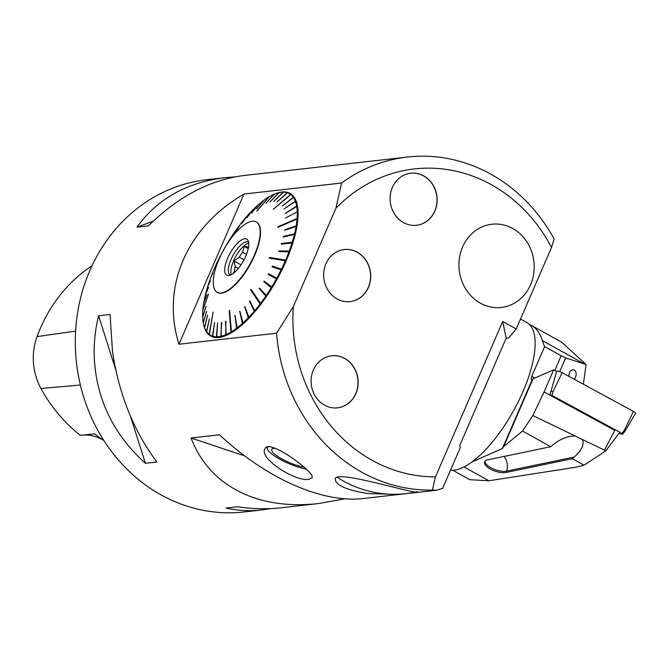 <?xml version="1.0" encoding="UTF-8"?>
<svg xmlns="http://www.w3.org/2000/svg" width="669" height="669" viewBox="0 0 669 669"><rect width="100%" height="100%" fill="white"/><g stroke="black" fill="none" stroke-linecap="round" stroke-linejoin="round"><path stroke-width="1" d="M432.408 490.093L436.481 490.235L442.644 488.387L460.297 447.594L459.82 445.286L506.165 338.18L508.808 337.878L516.225 328.964L502.712 321.463L435.444 476.905L432.408 490.093A167.175 149.998 -96.4 0 1 276.573 333.195L178.966 344.234C160.92 286.784 186.651 227.326 243.959 194.043L341.566 183.013A167.175 149.998 -96.4 0 1 407.488 157.039A167.175 149.998 -96.4 0 1 554.149 239.009L551.499 247.463L516.225 328.964M112.526 351.735C118.957 394.325 133.733 431.079 156.855 461.986L145.399 463.283C112.4 433.487 95.316 397.001 94.145 353.817C94.011 341.098 95.491 328.412 98.577 315.768L110.042 314.472L112.526 351.735M407.488 157.039L243.851 175.529C209.874 179.861 178.046 196.644 148.376 225.888L136.911 227.184C157.265 198.994 186.509 182.495 224.65 177.703L206.746 179.727A167.175 149.998 83.6 0 0 75.831 355.883A167.175 149.998 83.6 0 0 244.294 511.952L262.198 509.929C249.662 511.325 237.612 510.698 226.047 508.047L237.512 506.751C252.598 509.009 267.224 509.343 281.398 507.763L318.653 503.548L344.995 498.781M436.481 490.235L363.518 498.48C322.483 503.448 266.128 478.519 219.524 434.783L191.041 438.003C201.812 465.908 221.564 485.401 250.298 496.49A167.175 149.998 83.6 0 0 258.393 499.191C276.698 504.518 296.785 505.973 318.653 503.548M392.904 494.274L368.075 493.58C346.634 490.076 335.671 485.242 335.194 479.088C334.542 468.752 420.09 495.955 417.974 491.958L410.866 492.961M311.98 475.575L312.231 477.708L309.329 479.163C297.028 482.633 258.585 458.809 264.941 448.882C267.943 438.438 307.74 467.305 311.98 475.575M224.65 177.703L234.869 176.892M271.179 508.574L262.198 509.929M178.966 344.234L243.959 194.043M341.566 183.013L335.871 208.318L293.323 306.645L276.573 333.195M279.408 192.446A81.585 30.348 -61 0 0 276.071 193.475L275.419 193.717A81.008 30.13 119 0 1 278.73 192.697L279.383 192.505M283.924 191.894A81.585 30.348 -61 0 0 279.767 192.363L279.098 192.613A81.008 30.13 119 0 1 283.213 192.145L283.857 192.036M287.904 192.488A81.585 30.348 -61 0 0 284.25 191.894L283.539 192.154A81.008 30.13 119 0 1 287.177 192.739L287.787 192.714M291.124 194.537L291.299 194.227A81.585 30.348 -61 0 0 288.188 192.58L287.453 192.831A81.008 30.13 119 0 1 290.547 194.462L273.312 209.297L290.781 194.637A81.008 30.13 119 0 1 293.273 197.288L294.051 197.071A81.585 30.348 -61 0 0 291.533 194.403L290.781 194.637M296.116 200.984A81.585 30.348 -61 0 0 294.235 197.338L293.457 197.556A81.008 30.13 119 0 1 295.322 201.177L296.116 200.984L295.757 201.444M297.454 205.91A81.585 30.348 -61 0 0 296.242 201.327L295.447 201.52A81.008 30.13 119 0 1 296.651 206.06L297.454 205.91L297.161 206.395M298.056 211.755A81.585 30.348 -61 0 0 297.529 206.32L296.727 206.478A81.008 30.13 119 0 1 297.253 211.872L298.056 211.755L297.747 212.282M297.571 219.006L297.906 218.437A81.585 30.348 -61 0 0 298.073 212.24L297.262 212.349A81.008 30.13 119 0 1 297.103 218.504L277.953 226.783L277.903 227.326L297.061 219.047A81.008 30.13 119 0 1 296.208 225.863L297.003 225.854A81.585 30.348 -61 0 0 297.864 218.98L297.061 219.047M296.643 226.448L297.003 225.854M295.372 233.882A81.585 30.348 -61 0 0 296.902 226.448L296.108 226.457A81.008 30.13 119 0 1 294.586 233.841L295.372 233.882L294.97 234.501M293.022 242.395A81.585 30.348 -61 0 0 295.213 234.518L294.427 234.468A81.008 30.13 119 0 1 292.278 242.228A81.008 30.13 119 0 1 292.261 242.287L293.022 242.395L292.596 243.031M290.012 251.26A81.585 30.348 -61 0 0 292.821 243.064L292.052 242.956A81.008 30.13 119 0 1 289.267 251.092L290.012 251.26L289.543 251.904M285.872 260.977L286.374 260.341A81.585 30.348 -61 0 0 289.752 251.945L289.008 251.778A81.008 30.13 119 0 1 285.646 260.107L269.548 257.414L269.247 258.117L285.345 260.801A81.008 30.13 119 0 1 281.473 269.189L282.167 269.482A81.585 30.348 -61 0 0 286.073 261.035L285.345 260.801M281.641 270.1L282.167 269.482M277.459 278.555A81.585 30.348 -61 0 0 281.825 270.184L281.131 269.891A81.008 30.13 119 0 1 276.799 278.195L277.459 278.555L276.907 279.149M272.325 287.411A81.585 30.348 -61 0 0 277.083 279.241L276.422 278.881A81.008 30.13 119 0 1 271.706 286.993L272.325 287.411M264.456 281.289L264.088 281.883L271.773 287.921L272.158 287.302M271.773 287.921L271.296 287.653A81.008 30.13 119 0 1 266.262 295.43L266.847 295.907A81.585 30.348 -61 0 0 271.915 288.08M259.848 288.431L259.513 288.924L266.312 296.334L266.688 295.782M266.312 296.334L265.836 296.058A81.008 30.13 119 0 1 260.567 303.375L251.084 289.317L250.632 289.903L251.301 289.635M260.567 303.375L261.111 303.91A81.585 30.348 -61 0 0 266.413 296.543M260.96 303.768L260.659 304.504L260.124 303.96A81.008 30.13 119 0 1 254.705 310.709L255.198 311.302A81.585 30.348 -61 0 0 260.659 304.504M250.055 301.351L254.713 311.528L255.056 311.127M254.713 311.528L254.245 311.244A81.008 30.13 119 0 1 248.759 317.315L249.219 317.951A81.585 30.348 -61 0 0 254.747 311.838M245.021 306.92L249.077 317.758M248.776 318.076L248.308 317.792A81.008 30.13 119 0 1 242.847 323.085L243.257 323.771A81.585 30.348 -61 0 0 248.759 318.427M240.004 311.771L243.123 323.545M242.855 323.788L242.387 323.495A81.008 30.13 119 0 1 237.035 327.935L237.411 328.646A81.585 30.348 -61 0 0 242.805 324.172M235.087 315.827L237.278 328.395M237.06 328.563L236.592 328.27A81.008 30.13 119 0 1 231.432 331.782L229.609 310.291L229.191 310.541L229.634 310.6M231.432 331.782L231.767 332.526A81.585 30.348 -61 0 0 236.968 328.981M231.633 332.234L231.349 332.777L231.014 332.041A81.008 30.13 119 0 1 226.122 334.567L226.415 335.328A81.585 30.348 -61 0 0 231.349 332.777M226.181 335.035L226.022 335.495L225.721 334.743A81.008 30.13 119 0 1 221.18 336.248L221.447 337.025A81.585 30.348 -61 0 0 226.022 335.495M221.272 336.632L221.079 337.101L220.82 336.331A81.008 30.13 119 0 1 216.697 336.8L216.932 337.577A81.585 30.348 -61 0 0 221.079 337.101M216.806 337.143L216.605 337.569L216.38 336.791A81.008 30.13 119 0 1 212.742 336.206L212.943 336.975A81.585 30.348 -61 0 0 216.605 337.569M212.834 336.557L212.466 336.114A81.008 30.13 119 0 1 209.372 334.483L213.102 312.155L209.138 334.308A81.008 30.13 119 0 1 206.646 331.657L206.805 332.393A81.585 30.348 -61 0 0 209.313 335.06L209.138 334.308M209.372 334.483L209.548 335.244A81.585 30.348 -61 0 0 212.667 336.883M206.713 331.983L206.462 331.389A81.008 30.13 119 0 1 204.597 327.768L204.739 328.479A81.585 30.348 -61 0 0 206.621 332.133M204.655 328.069L204.463 327.425A81.008 30.13 119 0 1 203.384 323.512A81.008 30.13 119 0 1 203.259 322.884L206.637 311.294L203.192 322.466A81.008 30.13 119 0 1 202.665 317.073L206.127 306.419L202.648 316.596A81.008 30.13 119 0 1 202.816 310.441L208.511 294.126L202.858 309.898A81.008 30.13 119 0 1 203.71 303.082L206.997 294.669L203.811 302.488A81.008 30.13 119 0 1 205.333 295.113L208.511 287.344L205.483 294.477A81.008 30.13 119 0 1 207.658 286.658L210.309 280.88L207.867 285.989A81.008 30.13 119 0 1 210.651 277.852L213.077 272.801L210.911 277.167A81.008 30.13 119 0 1 214.264 268.838L217.174 263.335L214.565 268.144A81.008 30.13 119 0 1 218.445 259.756L218.788 259.062A81.008 30.13 119 0 1 223.12 250.75L223.279 250.716M203.384 323.512L203.518 324.189A81.585 30.348 -61 0 0 204.614 328.136M462.588 246.978A41.888 37.581 -96.4 0 1 491.882 224.232A41.888 37.581 -96.4 0 1 533.929 261.629A41.888 37.581 -96.4 0 1 501.29 307.472A41.888 37.581 -96.4 0 1 466.084 289.543A41.888 37.581 -96.4 0 1 462.588 246.978M501.29 307.472A41.888 37.581 83.6 0 0 533.929 261.629A41.888 37.581 83.6 0 0 491.882 224.232M337.034 477.148A41.871 5.946 -169.5 0 0 337.803 477.683A104.481 104.481 0 0 0 415.6 492.091A41.871 5.946 -169.5 0 0 417.038 491.673M313.368 369.99A26.2 23.507 -96.4 0 1 331.69 355.757A26.2 23.507 -96.4 0 1 357.99 379.156A26.2 23.507 -96.4 0 1 337.577 407.831A26.2 23.507 -96.4 0 1 315.559 396.608A26.2 23.507 -96.4 0 1 313.368 369.99M337.494 407.839A26.2 23.507 83.6 0 0 355.741 393.615A26.2 23.507 83.6 0 0 353.575 367.03A26.2 23.507 83.6 0 0 331.615 355.774M325.937 263.77A26.2 23.507 -96.4 0 1 344.251 249.537A26.2 23.507 -96.4 0 1 370.559 272.935A26.2 23.507 -96.4 0 1 350.138 301.602A26.2 23.507 -96.4 0 1 328.119 290.388A26.2 23.507 -96.4 0 1 325.937 263.77M350.063 301.61A26.2 23.507 83.6 0 0 368.443 287.076A26.2 23.507 83.6 0 0 366.052 260.659A26.2 23.507 83.6 0 0 344.175 249.545M392.36 187.445A26.2 23.507 -96.4 0 1 410.682 173.212A26.2 23.507 -96.4 0 1 436.982 196.602A26.2 23.507 -96.4 0 1 416.57 225.277A26.2 23.507 -96.4 0 1 394.551 214.063A26.2 23.507 -96.4 0 1 392.36 187.445M416.494 225.286A26.2 23.507 83.6 0 0 434.741 211.061A26.2 23.507 83.6 0 0 432.575 184.485A26.2 23.507 83.6 0 0 410.607 173.221M250.298 496.49L258.393 499.191M244.67 455.89L191.041 438.003M293.323 306.645A154.572 138.692 83.6 0 0 435.444 476.905M551.499 247.463A154.572 138.692 83.6 0 0 335.871 208.318M502.712 321.463L506.165 338.18M520.515 319.046L526.904 322.592A83.583 31.092 119 0 1 518.542 401.191A83.583 31.092 119 0 1 454.1 470.182A83.583 31.092 119 0 1 450.505 470.215M304.019 467.104A20.898 4.967 23.4 0 1 279.115 457.345A20.898 4.967 23.4 0 1 273.972 448.447A20.898 4.967 23.4 0 1 274.407 448.414A20.898 4.967 23.4 0 1 275.636 448.406M268.394 446.783A25.598 6.088 -156.6 0 0 267.567 449.376L266.739 447.461A27.161 6.464 23.4 0 1 266.638 447.193M267.567 449.376A25.598 6.088 -156.6 0 0 282.636 460.69A25.598 6.088 -156.6 0 0 306.285 469.078M208.034 286.407L207.867 285.989M205.642 294.945L205.483 294.477M203.945 303.015L203.811 302.488M202.991 310.483L202.858 309.898M202.782 317.223L202.648 316.596M203.326 323.144L203.192 322.466M286.374 260.341L285.646 260.107M297.906 218.437L297.103 218.504M291.299 194.227L290.547 194.462M274.441 194.135L265.852 203.326L274.19 194.202A81.008 30.13 119 0 1 275.419 193.717M269.089 196.937L256.804 211.161L268.905 196.912A81.008 30.13 119 0 1 273.797 194.378M263.444 200.817L256.679 208.912L263.318 200.675A81.008 30.13 119 0 1 268.486 197.163M257.59 205.701L251.795 212.985L257.523 205.45A81.008 30.13 119 0 1 262.884 201.009M251.628 211.513L246.819 217.843L251.611 211.153A81.008 30.13 119 0 1 257.072 205.86M245.648 218.161L241.835 223.396L245.674 217.701A81.008 30.13 119 0 1 251.151 211.63M239.745 225.553L235.329 232.135L239.795 224.985A81.008 30.13 119 0 1 245.214 218.236M234.008 233.556L232.126 236.241L234.083 232.887A81.008 30.13 119 0 1 239.351 225.57M228.53 242.053L227.552 243.332L228.622 241.292A81.008 30.13 119 0 1 233.657 233.514M223.772 250.223L223.496 250.064A81.008 30.13 119 0 1 228.213 241.952M231.466 332.334L229.626 310.608M231.014 332.041L229.191 310.541M260.592 304.244L251.009 290.028M260.124 303.96L250.632 289.903M286.14 260.366L269.858 257.649L269.624 258.175M297.596 218.738L278.229 227.184M236.592 328.27L235.02 315.885M234.593 315.81L235.036 315.484L237.035 327.935M242.387 323.495L239.87 311.888M239.46 311.813L239.912 311.403L242.847 323.085M248.308 317.792L244.829 307.113M244.428 307.021L244.887 306.544L248.759 317.315M254.245 311.244L249.805 301.635M249.42 301.527L249.872 300.991L254.705 310.709M265.836 296.058L259.513 288.924M259.154 288.774L259.589 288.147L266.262 295.43M271.296 287.653L264.088 281.883M263.745 281.724L264.155 281.055L271.706 286.993M276.422 278.881L268.052 274.357L268.428 273.671L277.284 278.463M268.762 273.855L268.386 274.541M268.428 273.671L276.799 278.195M281.131 269.891L272.015 266.797L272.358 266.103L281.958 269.448M272.676 266.312L272.375 266.923M272.358 266.103L281.473 269.189M289.008 251.778L278.639 251.586L278.889 250.9L289.752 251.343M279.199 251.151L279.032 251.594M278.889 250.9L289.267 251.092M292.052 242.956L281.197 244.177L281.406 243.508L292.746 242.538M292.278 242.228L281.406 243.508L292.261 242.287M294.427 234.468L283.196 237.043L283.355 236.408L295.071 234.083M283.355 236.408L294.586 233.841M296.108 226.457L284.609 230.312L284.71 229.718L296.702 226.105M284.71 229.718L296.208 225.863M297.262 212.349L297.747 212.106M285.579 217.969L297.253 211.872M296.651 206.06L285.145 213.511L296.727 206.478M295.322 201.177L283.949 208.996L295.447 201.52M293.273 197.288L282.41 206.002L293.457 197.556M287.177 192.739L277.091 201.929L287.453 192.831M283.213 192.145L273.763 201.436L283.539 192.154M278.73 192.697L270 201.904L279.098 192.613M204.597 327.768L207.633 315.049L204.463 327.425M206.646 331.657L209.481 318.653L206.462 331.389M212.742 336.206L214.615 322.458L212.466 336.114M216.38 336.791L217.617 322.943L216.697 336.8M220.82 336.331L221.707 322.609M221.347 322.567L221.18 336.248M225.721 334.743L225.863 321.279M225.461 321.237L226.122 334.567M256.403 222.049A40.224 14.961 119 0 1 256.562 222.133A40.224 14.961 119 0 1 258.05 246.259A40.224 14.961 119 0 1 217.517 292.478A40.224 14.961 119 0 1 217.358 292.386M219.072 259.12A40.224 14.961 -61 0 0 217.199 292.294A40.224 14.961 -61 0 0 249.805 264.389A40.224 14.961 -61 0 0 256.244 221.957A40.224 14.961 -61 0 0 219.072 259.12M245.766 256.102A20.614 7.668 119 0 1 228.539 275.528A20.614 7.668 119 0 1 230.019 253.409A20.614 7.668 119 0 1 248.007 240.447A20.614 7.668 119 0 1 245.766 256.102M238.348 268.394L235.17 266.63A16.198 6.021 -61 0 0 234.468 271.171L235.337 271.647M246.46 254.421L242.638 252.297A16.198 6.021 -61 0 0 239.276 257.139L244.009 259.773M248.726 243.24A18.807 6.991 -61 0 0 235.697 256.553A18.807 6.991 -61 0 0 231.29 274.666M242.638 252.297L244.277 246.426L248.734 247.095M235.17 266.63L234.108 261.061L239.276 257.139M233.121 273.512L234.468 271.171M248.6 242.22A18.807 6.991 -61 0 0 248.391 242.094A18.807 6.991 -61 0 0 233.147 255.14A18.807 6.991 -61 0 0 230.136 274.984A18.807 6.991 -61 0 0 230.353 275.093M234.108 261.061L240.965 264.865M244.277 246.426L248.241 248.625M91.979 265.794A151.738 136.15 83.6 0 0 37.038 336.599A57.701 51.772 83.6 0 0 40.968 388.488A151.738 136.15 83.6 0 0 80.364 435.36L94.597 433.796A152.616 136.936 -96.4 0 0 103.946 440.612M103.16 440.085A41.796 37.497 83.6 0 0 82.496 435.118M153.201 221.18L136.911 227.184M98.577 315.768L115.779 369.94M130.505 416.352L145.399 463.283M574.203 379.256L575.557 377.249C576.678 373.971 576.252 371.546 574.286 369.982C571.017 369.321 569.194 371.437 568.801 376.321M554.793 370.434L561.14 355.766L565.673 357.882L584.723 364.137L542.35 340.613A135.824 50.518 -61 0 0 531.303 325.343A135.824 50.518 -61 0 0 529.363 324.406M584.723 364.137L586.103 364.546L583.36 384.223M452.829 470.282L469.805 479.698L488.914 480.768L575.557 467.263L584.012 465.181L605.771 450.873L619.795 432.241M586.103 364.546L561.584 342.085L559.317 340.897M561.14 355.766L544.633 346.601A167.175 62.184 119 0 1 542.35 340.613M544.073 391.992L614.694 430.309L604.542 450.187L532.808 415.524L544.073 391.992L553.664 369.823L556.641 371.437M584.012 465.181L572.338 458.7L506.149 472.465A13.062 5.344 -161.3 0 1 491.631 469.722A13.062 5.344 -161.3 0 1 484.599 461.961A13.062 5.344 -161.3 0 1 487.793 459.82L550.754 446.716L522.522 431.045L503.673 446.583L532.984 378.855L553.664 369.823M550.754 446.716L552.719 445.052C558.071 440.637 563.75 437.752 569.771 436.397L574.989 435.904M532.808 415.524L522.522 431.045M471.913 461.97L502.411 448.506L503.673 446.583M532.583 379.766A8.363 1.99 23.4 0 1 532.114 379.867L531.972 379.883A4.181 1.555 119 0 1 531.554 379.816A4.181 1.555 119 0 1 531.755 376.363L544.633 346.601M604.542 450.187L605.771 450.873M582.356 439.466C584.463 444.417 581.779 450.27 574.303 457.027L572.338 458.7M574.303 457.027L506.609 471.11A13.062 5.344 18.7 0 1 492.861 468.726A13.062 5.344 18.7 0 1 484.941 461.317M625.072 431.053L635.55 413.35A4.148 0.987 -156.6 0 0 633.459 411.41L562.177 372.725A4.148 0.987 -156.6 0 0 556.658 371.379L549.951 394.911M549.96 395.187L552.009 395.463L621.936 433.403L622.722 434.148L622.095 434.173L618.992 433.495M550.922 391.181L553.012 391.633L552.009 395.463M633.459 411.41L624.294 430.309L621.936 433.403M624.294 430.309L624.453 431.079M37.038 336.599L75.605 331.105M40.968 388.488L80.389 385.018M565.673 357.882L559.719 371.646M488.914 480.768L463.985 466.937M502.411 448.506L532.114 379.867M531.755 376.363L534.799 378.06M504.2 456.409A13.062 9.784 -101.8 0 1 506.751 470.658A13.062 9.784 -101.8 0 1 506.609 471.11L506.149 472.465M562.177 372.725L553.012 391.633M561.559 342.135L531.303 325.343M625.08 431.053L622.722 434.148M550.93 391.122L549.926 394.953"/></g></svg>
